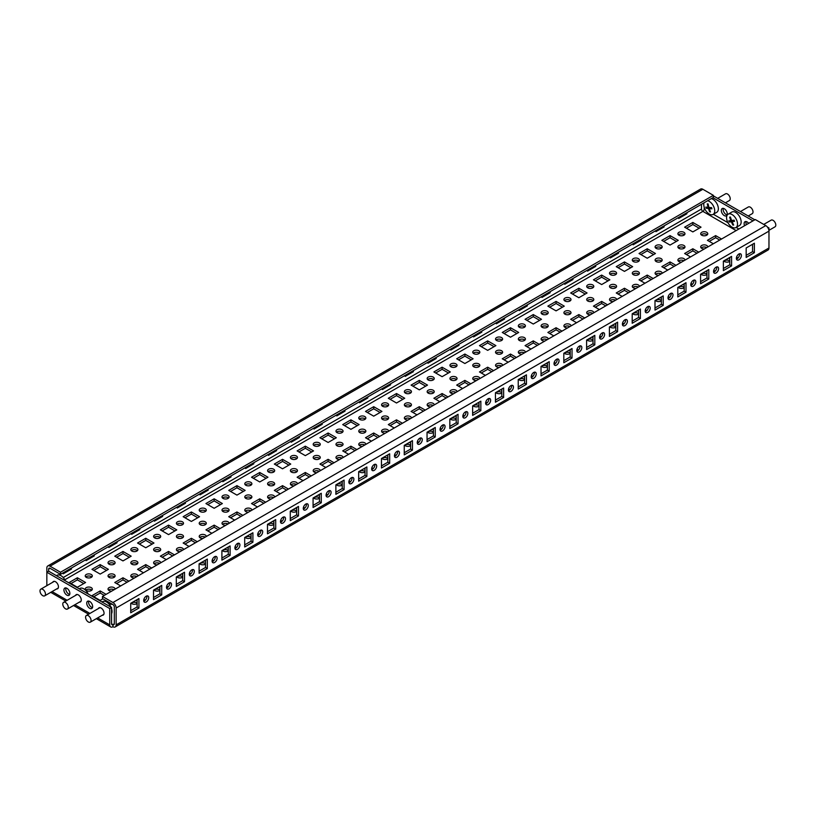 <?xml version="1.0" encoding="UTF-8"?>
<svg xmlns="http://www.w3.org/2000/svg" width="816" height="816" viewBox="0 0 816 816"><rect width="100%" height="100%" fill="white"/><g stroke="black" fill="none" stroke-linecap="round" stroke-linejoin="round"><path stroke-width="1.22" d="M169.014 588.826A3.55 2.05 120 0 0 171.329 585.694A3.55 2.05 120 0 0 170.789 582.859A3.55 2.05 120 0 0 169.014 583.032A3.55 2.05 120 0 0 166.699 586.153A3.55 2.05 120 0 0 167.239 588.999A3.55 2.05 120 0 0 169.014 588.826M166.586 588.03A3.55 2.05 120 0 0 167.188 587.765A3.55 2.05 120 0 0 169.626 582.767M191.811 575.657A3.55 2.05 120 0 0 194.126 572.536A3.55 2.05 120 0 0 193.586 569.701A3.55 2.05 120 0 0 191.811 569.874A3.55 2.05 120 0 0 189.496 572.995A3.55 2.05 120 0 0 190.036 575.841A3.55 2.05 120 0 0 191.811 575.657M189.373 574.872A3.55 2.05 120 0 0 189.985 574.607A3.55 2.05 120 0 0 192.423 569.609M214.608 562.499A3.55 2.05 120 0 0 216.923 559.378A3.55 2.05 120 0 0 216.383 556.532A3.55 2.05 120 0 0 214.608 556.716A3.55 2.05 120 0 0 212.293 559.837A3.55 2.05 120 0 0 212.833 562.673A3.55 2.05 120 0 0 214.608 562.499M212.17 561.714A3.55 2.05 120 0 0 212.782 561.449A3.55 2.05 120 0 0 215.21 556.451M237.395 549.341A3.55 2.05 120 0 0 239.72 546.22A3.55 2.05 120 0 0 239.17 543.374A3.55 2.05 120 0 0 237.395 543.548A3.55 2.05 120 0 0 235.079 546.679A3.55 2.05 120 0 0 235.63 549.515A3.55 2.05 120 0 0 237.395 549.341M234.967 548.556A3.55 2.05 120 0 0 235.579 548.291A3.55 2.05 120 0 0 238.007 543.283M260.192 536.183A3.55 2.05 120 0 0 262.507 533.052A3.55 2.05 120 0 0 261.967 530.216A3.55 2.05 120 0 0 260.192 530.39A3.55 2.05 120 0 0 257.876 533.511A3.55 2.05 120 0 0 258.417 536.357A3.55 2.05 120 0 0 260.192 536.183M257.764 535.398A3.55 2.05 120 0 0 258.366 535.133A3.55 2.05 120 0 0 260.804 530.125M282.989 523.025A3.55 2.05 120 0 0 285.304 519.894A3.55 2.05 120 0 0 284.764 517.058A3.55 2.05 120 0 0 282.989 517.232A3.55 2.05 120 0 0 280.673 520.353A3.55 2.05 120 0 0 281.214 523.199A3.55 2.05 120 0 0 282.989 523.025M280.561 522.23A3.55 2.05 120 0 0 281.163 521.965A3.55 2.05 120 0 0 283.601 516.967M305.786 509.857A3.55 2.05 120 0 0 308.101 506.736A3.55 2.05 120 0 0 307.561 503.89A3.55 2.05 120 0 0 305.786 504.074A3.55 2.05 120 0 0 303.47 507.195A3.55 2.05 120 0 0 304.011 510.041A3.55 2.05 120 0 0 305.786 509.857M303.348 509.072A3.55 2.05 120 0 0 303.96 508.807A3.55 2.05 120 0 0 306.388 503.809M328.573 496.699A3.55 2.05 120 0 0 330.898 493.578A3.55 2.05 120 0 0 330.347 490.732A3.55 2.05 120 0 0 328.573 490.906A3.55 2.05 120 0 0 326.257 494.037A3.55 2.05 120 0 0 326.808 496.873A3.55 2.05 120 0 0 328.573 496.699M326.145 495.914A3.55 2.05 120 0 0 326.757 495.649A3.55 2.05 120 0 0 329.185 490.64M351.37 483.541A3.55 2.05 120 0 0 353.685 480.42A3.55 2.05 120 0 0 353.144 477.574A3.55 2.05 120 0 0 351.37 477.748A3.55 2.05 120 0 0 349.054 480.879A3.55 2.05 120 0 0 349.595 483.715A3.55 2.05 120 0 0 351.37 483.541M348.942 482.756A3.55 2.05 120 0 0 349.544 482.491A3.55 2.05 120 0 0 351.982 477.482M374.167 470.383A3.55 2.05 120 0 0 376.482 467.252A3.55 2.05 120 0 0 375.941 464.416A3.55 2.05 120 0 0 374.167 464.59A3.55 2.05 120 0 0 371.851 467.711A3.55 2.05 120 0 0 372.392 470.557A3.55 2.05 120 0 0 374.167 470.383M371.739 469.588A3.55 2.05 120 0 0 372.341 469.322A3.55 2.05 120 0 0 374.779 464.324M396.964 457.215A3.55 2.05 120 0 0 399.279 454.094A3.55 2.05 120 0 0 398.738 451.258A3.55 2.05 120 0 0 396.964 451.432A3.55 2.05 120 0 0 394.648 454.553A3.55 2.05 120 0 0 395.189 457.399A3.55 2.05 120 0 0 396.964 457.215M394.526 456.43A3.55 2.05 120 0 0 395.138 456.164A3.55 2.05 120 0 0 397.565 451.166M419.761 444.057A3.55 2.05 120 0 0 422.076 440.936A3.55 2.05 120 0 0 421.525 438.09A3.55 2.05 120 0 0 419.761 438.274A3.55 2.05 120 0 0 417.435 441.395A3.55 2.05 120 0 0 417.986 444.23A3.55 2.05 120 0 0 419.761 444.057M417.323 443.272A3.55 2.05 120 0 0 417.935 443.006A3.55 2.05 120 0 0 420.362 438.008M442.547 430.899A3.55 2.05 120 0 0 444.863 427.778A3.55 2.05 120 0 0 444.322 424.932A3.55 2.05 120 0 0 442.547 425.105A3.55 2.05 120 0 0 440.232 428.237A3.55 2.05 120 0 0 440.773 431.072A3.55 2.05 120 0 0 442.547 430.899M440.12 430.114A3.55 2.05 120 0 0 440.722 429.848A3.55 2.05 120 0 0 443.159 424.84M465.344 417.741A3.55 2.05 120 0 0 467.66 414.61A3.55 2.05 120 0 0 467.119 411.774A3.55 2.05 120 0 0 465.344 411.947A3.55 2.05 120 0 0 463.029 415.069A3.55 2.05 120 0 0 463.57 417.914A3.55 2.05 120 0 0 465.344 417.741M462.917 416.956A3.55 2.05 120 0 0 463.519 416.69A3.55 2.05 120 0 0 465.956 411.682M488.141 404.583A3.55 2.05 120 0 0 490.457 401.452A3.55 2.05 120 0 0 489.916 398.616A3.55 2.05 120 0 0 488.141 398.789A3.55 2.05 120 0 0 485.826 401.911A3.55 2.05 120 0 0 486.367 404.756A3.55 2.05 120 0 0 488.141 404.583M485.704 403.787A3.55 2.05 120 0 0 486.316 403.522A3.55 2.05 120 0 0 488.743 398.524M510.938 391.415A3.55 2.05 120 0 0 513.254 388.294A3.55 2.05 120 0 0 512.703 385.448A3.55 2.05 120 0 0 510.938 385.631A3.55 2.05 120 0 0 508.613 388.753A3.55 2.05 120 0 0 509.164 391.598A3.55 2.05 120 0 0 510.938 391.415M508.501 390.629A3.55 2.05 120 0 0 509.113 390.364A3.55 2.05 120 0 0 511.54 385.366M533.725 378.257A3.55 2.05 120 0 0 536.041 375.136A3.55 2.05 120 0 0 535.5 372.29A3.55 2.05 120 0 0 533.725 372.463A3.55 2.05 120 0 0 531.41 375.595A3.55 2.05 120 0 0 531.95 378.43A3.55 2.05 120 0 0 533.725 378.257M531.298 377.471A3.55 2.05 120 0 0 531.91 377.206A3.55 2.05 120 0 0 534.337 372.198M556.522 365.099A3.55 2.05 120 0 0 558.838 361.978A3.55 2.05 120 0 0 558.297 359.132A3.55 2.05 120 0 0 556.522 359.305A3.55 2.05 120 0 0 554.207 362.437A3.55 2.05 120 0 0 554.747 365.272A3.55 2.05 120 0 0 556.522 365.099M554.095 364.313A3.55 2.05 120 0 0 554.696 364.048A3.55 2.05 120 0 0 557.134 359.04M579.319 351.941A3.55 2.05 120 0 0 581.635 348.809A3.55 2.05 120 0 0 581.094 345.974A3.55 2.05 120 0 0 579.319 346.147A3.55 2.05 120 0 0 577.004 349.268A3.55 2.05 120 0 0 577.544 352.114A3.55 2.05 120 0 0 579.319 351.941M576.881 351.145A3.55 2.05 120 0 0 577.493 350.88A3.55 2.05 120 0 0 579.931 345.882M602.116 338.773A3.55 2.05 120 0 0 604.432 335.651A3.55 2.05 120 0 0 603.881 332.806A3.55 2.05 120 0 0 602.116 332.989A3.55 2.05 120 0 0 599.791 336.11A3.55 2.05 120 0 0 600.341 338.956A3.55 2.05 120 0 0 602.116 338.773M599.678 337.987A3.55 2.05 120 0 0 600.29 337.722A3.55 2.05 120 0 0 602.718 332.724M624.903 325.615A3.55 2.05 120 0 0 627.218 322.493A3.55 2.05 120 0 0 626.678 319.648A3.55 2.05 120 0 0 624.903 319.821A3.55 2.05 120 0 0 622.588 322.952A3.55 2.05 120 0 0 623.138 325.788A3.55 2.05 120 0 0 624.903 325.615M622.475 324.829A3.55 2.05 120 0 0 623.087 324.564A3.55 2.05 120 0 0 625.515 319.566M647.7 312.457A3.55 2.05 120 0 0 650.015 309.335A3.55 2.05 120 0 0 649.475 306.49A3.55 2.05 120 0 0 647.7 306.663A3.55 2.05 120 0 0 645.385 309.794A3.55 2.05 120 0 0 645.925 312.63A3.55 2.05 120 0 0 647.7 312.457M645.272 311.671A3.55 2.05 120 0 0 645.874 311.406A3.55 2.05 120 0 0 648.312 306.398M670.497 299.299A3.55 2.05 120 0 0 672.812 296.167A3.55 2.05 120 0 0 672.272 293.332A3.55 2.05 120 0 0 670.497 293.505A3.55 2.05 120 0 0 668.182 296.626A3.55 2.05 120 0 0 668.722 299.472A3.55 2.05 120 0 0 670.497 299.299M668.059 298.503A3.55 2.05 120 0 0 668.671 298.248A3.55 2.05 120 0 0 671.109 293.24M693.294 286.141A3.55 2.05 120 0 0 695.609 283.009A3.55 2.05 120 0 0 695.059 280.174A3.55 2.05 120 0 0 693.294 280.347A3.55 2.05 120 0 0 690.968 283.468A3.55 2.05 120 0 0 691.519 286.314A3.55 2.05 120 0 0 693.294 286.141M690.856 285.345A3.55 2.05 120 0 0 691.468 285.08A3.55 2.05 120 0 0 693.896 280.082M716.081 272.972A3.55 2.05 120 0 0 718.396 269.851A3.55 2.05 120 0 0 717.856 267.005A3.55 2.05 120 0 0 716.081 267.189A3.55 2.05 120 0 0 713.765 270.31A3.55 2.05 120 0 0 714.316 273.156A3.55 2.05 120 0 0 716.081 272.972M713.653 272.187A3.55 2.05 120 0 0 714.265 271.922A3.55 2.05 120 0 0 716.693 266.924M738.878 259.814A3.55 2.05 120 0 0 741.193 256.693A3.55 2.05 120 0 0 740.653 253.847A3.55 2.05 120 0 0 738.878 254.021A3.55 2.05 120 0 0 736.562 257.152A3.55 2.05 120 0 0 737.103 259.988A3.55 2.05 120 0 0 738.878 259.814M736.45 259.029A3.55 2.05 120 0 0 737.052 258.764A3.55 2.05 120 0 0 739.49 253.756M268.097 498.015A3.55 2.05 180 0 1 273.646 497.617M274.676 497.026A3.55 2.05 0 0 0 274.686 496.964A3.55 2.05 0 0 0 273.646 495.516A3.55 2.05 0 0 0 269.78 495.077A3.55 2.05 0 0 0 267.587 496.964A3.55 2.05 0 0 0 268.627 498.413A3.55 2.05 0 0 0 271.238 499.015M245.3 484.857A3.55 2.05 180 0 1 250.849 484.459A3.55 2.05 180 0 1 251.379 484.857M250.849 482.358A3.55 2.05 0 0 0 246.983 481.909A3.55 2.05 0 0 0 244.79 483.806A3.55 2.05 0 0 0 245.83 485.255A3.55 2.05 0 0 0 249.696 485.693A3.55 2.05 0 0 0 251.889 483.806A3.55 2.05 0 0 0 250.849 482.358M290.894 511.173A3.55 2.05 180 0 1 296.432 510.785A3.55 2.05 180 0 1 296.667 510.928M296.667 508.817A3.55 2.05 0 0 0 296.432 508.674A3.55 2.05 0 0 0 295.351 508.246M290.68 510.949A3.55 2.05 0 0 0 291.424 511.571A3.55 2.05 0 0 0 296.667 511.428M245.3 511.173A3.55 2.05 180 0 1 250.849 510.785M251.889 510.184A3.55 2.05 0 0 0 251.889 510.122A3.55 2.05 0 0 0 250.849 508.674A3.55 2.05 0 0 0 246.983 508.235A3.55 2.05 0 0 0 244.79 510.122A3.55 2.05 0 0 0 245.83 511.571A3.55 2.05 0 0 0 248.441 512.173M336.478 484.857A3.55 2.05 180 0 1 342.026 484.459A3.55 2.05 180 0 1 342.251 484.602M342.251 482.501A3.55 2.05 0 0 0 342.026 482.358A3.55 2.05 0 0 0 340.945 481.93M336.274 484.622A3.55 2.05 0 0 0 337.008 485.255A3.55 2.05 0 0 0 342.251 485.102M290.894 484.857A3.55 2.05 180 0 1 296.432 484.459M297.473 483.857A3.55 2.05 0 0 0 297.473 483.806A3.55 2.05 0 0 0 296.432 482.358A3.55 2.05 0 0 0 292.577 481.909A3.55 2.05 0 0 0 290.384 483.806A3.55 2.05 0 0 0 291.424 485.255A3.55 2.05 0 0 0 294.035 485.846M268.097 471.699A3.55 2.05 180 0 1 273.646 471.301A3.55 2.05 180 0 1 274.176 471.699M273.646 469.2A3.55 2.05 0 0 0 269.78 468.751A3.55 2.05 0 0 0 267.587 470.638A3.55 2.05 0 0 0 268.627 472.087A3.55 2.05 0 0 0 272.493 472.535A3.55 2.05 0 0 0 274.686 470.638A3.55 2.05 0 0 0 273.646 469.2M313.681 498.015A3.55 2.05 180 0 1 319.229 497.617A3.55 2.05 180 0 1 319.464 497.77M319.464 495.659A3.55 2.05 0 0 0 319.229 495.516A3.55 2.05 0 0 0 318.148 495.088M313.477 497.791A3.55 2.05 0 0 0 314.221 498.413A3.55 2.05 0 0 0 319.464 498.27M336.478 458.531A3.55 2.05 180 0 1 342.026 458.143M343.067 457.541A3.55 2.05 0 0 0 343.067 457.48A3.55 2.05 0 0 0 342.026 456.032A3.55 2.05 0 0 0 338.161 455.593A3.55 2.05 0 0 0 335.978 457.48A3.55 2.05 0 0 0 337.008 458.929A3.55 2.05 0 0 0 339.619 459.53M382.072 458.531A3.55 2.05 180 0 1 387.62 458.143A3.55 2.05 180 0 1 387.845 458.286M387.845 456.185A3.55 2.05 0 0 0 387.62 456.032A3.55 2.05 0 0 0 386.529 455.603M381.857 458.306A3.55 2.05 0 0 0 382.602 458.929A3.55 2.05 0 0 0 387.845 458.786M336.478 432.215A3.55 2.05 180 0 1 342.026 431.817A3.55 2.05 180 0 1 342.557 432.215M342.026 429.716A3.55 2.05 0 0 0 338.161 429.267A3.55 2.05 0 0 0 335.978 431.164A3.55 2.05 0 0 0 337.008 432.613A3.55 2.05 0 0 0 340.874 433.051A3.55 2.05 0 0 0 343.067 431.164A3.55 2.05 0 0 0 342.026 429.716M359.275 445.373A3.55 2.05 180 0 1 364.823 444.985M365.854 444.383A3.55 2.05 0 0 0 365.864 444.322A3.55 2.05 0 0 0 364.823 442.874A3.55 2.05 0 0 0 360.958 442.435A3.55 2.05 0 0 0 358.765 444.322A3.55 2.05 0 0 0 359.805 445.771A3.55 2.05 0 0 0 362.416 446.372M313.681 445.373A3.55 2.05 180 0 1 319.229 444.985A3.55 2.05 180 0 1 319.77 445.373M319.229 442.874A3.55 2.05 0 0 0 315.364 442.435A3.55 2.05 0 0 0 313.181 444.322A3.55 2.05 0 0 0 314.221 445.771A3.55 2.05 0 0 0 318.077 446.209A3.55 2.05 0 0 0 320.27 444.322A3.55 2.05 0 0 0 319.229 442.874M359.275 471.699A3.55 2.05 180 0 1 364.823 471.301A3.55 2.05 180 0 1 365.048 471.444M365.048 469.343A3.55 2.05 0 0 0 364.823 469.2A3.55 2.05 0 0 0 363.742 468.772M359.071 471.464A3.55 2.05 0 0 0 359.805 472.087A3.55 2.05 0 0 0 365.048 471.944M313.681 471.699A3.55 2.05 180 0 1 319.229 471.301M320.27 470.699A3.55 2.05 0 0 0 320.27 470.638A3.55 2.05 0 0 0 319.229 469.2A3.55 2.05 0 0 0 315.364 468.751A3.55 2.05 0 0 0 313.181 470.638A3.55 2.05 0 0 0 314.221 472.087A3.55 2.05 0 0 0 316.822 472.688M290.894 458.531A3.55 2.05 180 0 1 296.432 458.143A3.55 2.05 180 0 1 296.973 458.531M296.432 456.032A3.55 2.05 0 0 0 292.577 455.593A3.55 2.05 0 0 0 290.384 457.48A3.55 2.05 0 0 0 291.424 458.929A3.55 2.05 0 0 0 295.29 459.377A3.55 2.05 0 0 0 297.473 457.48A3.55 2.05 0 0 0 296.432 456.032M245.3 537.499A3.55 2.05 180 0 1 250.849 537.101A3.55 2.05 180 0 1 251.073 537.244M251.073 535.143A3.55 2.05 0 0 0 250.849 535A3.55 2.05 0 0 0 249.767 534.572M245.096 537.265A3.55 2.05 0 0 0 245.83 537.897A3.55 2.05 0 0 0 251.073 537.744M199.706 537.499A3.55 2.05 180 0 1 205.255 537.101M206.295 536.5A3.55 2.05 0 0 0 206.295 536.449A3.55 2.05 0 0 0 205.255 535A3.55 2.05 0 0 0 201.399 534.551A3.55 2.05 0 0 0 199.206 536.449A3.55 2.05 0 0 0 200.246 537.897A3.55 2.05 0 0 0 202.858 538.489M176.919 524.341A3.55 2.05 180 0 1 182.468 523.943A3.55 2.05 180 0 1 182.998 524.341M182.468 521.832A3.55 2.05 0 0 0 178.602 521.393A3.55 2.05 0 0 0 176.409 523.28A3.55 2.05 0 0 0 177.449 524.729A3.55 2.05 0 0 0 181.315 525.178A3.55 2.05 0 0 0 183.508 523.28A3.55 2.05 0 0 0 182.468 521.832M222.503 550.657A3.55 2.05 180 0 1 228.052 550.259A3.55 2.05 180 0 1 228.286 550.412M228.286 548.301A3.55 2.05 0 0 0 228.052 548.158A3.55 2.05 0 0 0 226.97 547.73M222.299 550.423A3.55 2.05 0 0 0 223.043 551.055A3.55 2.05 0 0 0 228.286 550.912M199.706 511.173A3.55 2.05 180 0 1 205.255 510.785A3.55 2.05 180 0 1 205.795 511.173M205.255 508.674A3.55 2.05 0 0 0 201.399 508.235A3.55 2.05 0 0 0 199.206 510.122A3.55 2.05 0 0 0 200.246 511.571A3.55 2.05 0 0 0 204.112 512.02A3.55 2.05 0 0 0 206.295 510.122A3.55 2.05 0 0 0 205.255 508.674M222.503 524.341A3.55 2.05 180 0 1 228.052 523.943M229.092 523.342A3.55 2.05 0 0 0 229.092 523.28A3.55 2.05 0 0 0 228.052 521.832A3.55 2.05 0 0 0 224.186 521.393A3.55 2.05 0 0 0 222.003 523.28A3.55 2.05 0 0 0 223.043 524.729A3.55 2.05 0 0 0 225.644 525.331M268.097 524.341A3.55 2.05 180 0 1 273.646 523.943A3.55 2.05 180 0 1 273.87 524.086M273.87 521.985A3.55 2.05 0 0 0 273.646 521.832A3.55 2.05 0 0 0 272.554 521.414M267.883 524.107A3.55 2.05 0 0 0 268.627 524.729A3.55 2.05 0 0 0 273.87 524.586M222.503 498.015A3.55 2.05 180 0 1 228.052 497.617A3.55 2.05 180 0 1 228.592 498.015M228.052 495.516A3.55 2.05 0 0 0 224.186 495.077A3.55 2.05 0 0 0 222.003 496.964A3.55 2.05 0 0 0 223.043 498.413A3.55 2.05 0 0 0 226.899 498.851A3.55 2.05 0 0 0 229.092 496.964A3.55 2.05 0 0 0 228.052 495.516M108.528 563.815A3.55 2.05 180 0 1 114.077 563.428A3.55 2.05 180 0 1 114.617 563.815M114.077 561.316A3.55 2.05 0 0 0 110.221 560.878A3.55 2.05 0 0 0 108.028 562.765A3.55 2.05 0 0 0 109.069 564.213A3.55 2.05 0 0 0 112.934 564.652A3.55 2.05 0 0 0 115.117 562.765A3.55 2.05 0 0 0 114.077 561.316M131.325 576.983A3.55 2.05 180 0 1 136.874 576.586M137.914 575.984A3.55 2.05 0 0 0 137.914 575.923A3.55 2.05 0 0 0 136.874 574.474A3.55 2.05 0 0 0 133.008 574.036A3.55 2.05 0 0 0 130.825 575.923A3.55 2.05 0 0 0 131.866 577.371A3.55 2.05 0 0 0 134.467 577.973M176.919 576.983A3.55 2.05 180 0 1 182.468 576.586A3.55 2.05 180 0 1 182.692 576.728M182.692 574.627A3.55 2.05 0 0 0 182.468 574.474A3.55 2.05 0 0 0 181.376 574.046M176.705 576.749A3.55 2.05 0 0 0 177.449 577.371A3.55 2.05 0 0 0 182.692 577.228M131.325 550.657A3.55 2.05 180 0 1 136.874 550.259A3.55 2.05 180 0 1 137.414 550.657M136.874 548.158A3.55 2.05 0 0 0 133.008 547.709A3.55 2.05 0 0 0 130.825 549.607A3.55 2.05 0 0 0 131.866 551.055A3.55 2.05 0 0 0 135.721 551.494A3.55 2.05 0 0 0 137.914 549.607A3.55 2.05 0 0 0 136.874 548.158M176.919 550.657A3.55 2.05 180 0 1 182.468 550.259M183.498 549.668A3.55 2.05 0 0 0 183.508 549.607A3.55 2.05 0 0 0 182.468 548.158A3.55 2.05 0 0 0 178.602 547.709A3.55 2.05 0 0 0 176.409 549.607A3.55 2.05 0 0 0 177.449 551.055A3.55 2.05 0 0 0 180.061 551.647M154.122 537.499A3.55 2.05 180 0 1 159.671 537.101A3.55 2.05 180 0 1 160.201 537.499M159.671 535A3.55 2.05 0 0 0 155.805 534.551A3.55 2.05 0 0 0 153.612 536.449A3.55 2.05 0 0 0 154.652 537.897A3.55 2.05 0 0 0 158.518 538.336A3.55 2.05 0 0 0 160.711 536.449A3.55 2.05 0 0 0 159.671 535M199.706 563.815A3.55 2.05 180 0 1 205.255 563.428A3.55 2.05 180 0 1 205.489 563.57M205.489 561.459A3.55 2.05 0 0 0 205.255 561.316A3.55 2.05 0 0 0 204.173 560.888M199.502 563.591A3.55 2.05 0 0 0 200.246 564.213A3.55 2.05 0 0 0 205.489 564.07M154.122 563.815A3.55 2.05 180 0 1 159.671 563.428M160.711 562.826A3.55 2.05 0 0 0 160.711 562.765A3.55 2.05 0 0 0 159.671 561.316A3.55 2.05 0 0 0 155.805 560.878A3.55 2.05 0 0 0 153.612 562.765A3.55 2.05 0 0 0 154.652 564.213A3.55 2.05 0 0 0 157.264 564.815M610.011 326.93A3.55 2.05 180 0 1 615.56 326.543A3.55 2.05 180 0 1 615.784 326.686M615.784 324.574A3.55 2.05 0 0 0 615.56 324.431A3.55 2.05 0 0 0 614.479 324.003M609.807 326.706A3.55 2.05 0 0 0 610.541 327.328A3.55 2.05 0 0 0 615.784 327.185M564.427 326.93A3.55 2.05 180 0 1 569.976 326.543M571.006 325.941A3.55 2.05 0 0 0 571.006 325.88A3.55 2.05 0 0 0 569.976 324.431A3.55 2.05 0 0 0 566.11 323.993A3.55 2.05 0 0 0 563.917 325.88A3.55 2.05 0 0 0 564.958 327.328A3.55 2.05 0 0 0 567.569 327.93M541.63 313.772A3.55 2.05 180 0 1 547.179 313.375A3.55 2.05 180 0 1 547.709 313.772M547.179 311.273A3.55 2.05 0 0 0 543.313 310.825A3.55 2.05 0 0 0 541.12 312.722A3.55 2.05 0 0 0 542.161 314.17A3.55 2.05 0 0 0 546.026 314.609A3.55 2.05 0 0 0 548.219 312.722A3.55 2.05 0 0 0 547.179 311.273M587.214 340.088A3.55 2.05 180 0 1 592.763 339.701A3.55 2.05 180 0 1 592.997 339.844M592.997 337.742A3.55 2.05 0 0 0 592.763 337.589A3.55 2.05 0 0 0 591.682 337.161M587.01 339.864A3.55 2.05 0 0 0 587.755 340.486A3.55 2.05 0 0 0 592.997 340.343M564.427 300.614A3.55 2.05 180 0 1 569.976 300.217A3.55 2.05 180 0 1 570.506 300.614M569.976 298.115A3.55 2.05 0 0 0 566.11 297.667A3.55 2.05 0 0 0 563.917 299.564A3.55 2.05 0 0 0 564.958 301.002A3.55 2.05 0 0 0 568.823 301.451A3.55 2.05 0 0 0 571.006 299.564A3.55 2.05 0 0 0 569.976 298.115M587.214 313.772A3.55 2.05 180 0 1 592.763 313.375M593.803 312.783A3.55 2.05 0 0 0 593.803 312.722A3.55 2.05 0 0 0 592.763 311.273A3.55 2.05 0 0 0 588.897 310.825A3.55 2.05 0 0 0 586.714 312.722A3.55 2.05 0 0 0 587.755 314.17A3.55 2.05 0 0 0 590.366 314.762M632.808 313.772A3.55 2.05 180 0 1 638.357 313.375A3.55 2.05 180 0 1 638.581 313.517M638.581 311.416A3.55 2.05 0 0 0 638.357 311.273A3.55 2.05 0 0 0 637.276 310.845M632.604 313.538A3.55 2.05 0 0 0 633.338 314.17A3.55 2.05 0 0 0 638.581 314.027M587.214 287.456A3.55 2.05 180 0 1 592.763 287.059A3.55 2.05 180 0 1 593.303 287.456M592.763 284.947A3.55 2.05 0 0 0 588.897 284.509A3.55 2.05 0 0 0 586.714 286.396A3.55 2.05 0 0 0 587.755 287.844A3.55 2.05 0 0 0 591.62 288.293A3.55 2.05 0 0 0 593.803 286.396A3.55 2.05 0 0 0 592.763 284.947M473.249 353.257A3.55 2.05 180 0 1 478.798 352.859A3.55 2.05 180 0 1 479.329 353.257M478.798 350.758A3.55 2.05 0 0 0 474.932 350.309A3.55 2.05 0 0 0 472.739 352.196A3.55 2.05 0 0 0 473.78 353.644A3.55 2.05 0 0 0 477.646 354.093A3.55 2.05 0 0 0 479.828 352.196A3.55 2.05 0 0 0 478.798 350.758M496.036 366.415A3.55 2.05 180 0 1 501.585 366.017M502.625 365.415A3.55 2.05 0 0 0 502.625 365.364A3.55 2.05 0 0 0 501.585 363.916A3.55 2.05 0 0 0 497.719 363.467A3.55 2.05 0 0 0 495.536 365.364A3.55 2.05 0 0 0 496.577 366.812A3.55 2.05 0 0 0 499.178 367.404M541.63 366.415A3.55 2.05 180 0 1 547.179 366.017A3.55 2.05 180 0 1 547.403 366.16M547.403 364.058A3.55 2.05 0 0 0 547.179 363.916A3.55 2.05 0 0 0 546.098 363.487M541.426 366.18A3.55 2.05 0 0 0 542.161 366.812A3.55 2.05 0 0 0 547.403 366.659M496.036 340.088A3.55 2.05 180 0 1 501.585 339.701A3.55 2.05 180 0 1 502.126 340.088M501.585 337.589A3.55 2.05 0 0 0 497.719 337.151A3.55 2.05 0 0 0 495.536 339.038A3.55 2.05 0 0 0 496.577 340.486A3.55 2.05 0 0 0 500.443 340.935A3.55 2.05 0 0 0 502.625 339.038A3.55 2.05 0 0 0 501.585 337.589M541.63 340.088A3.55 2.05 180 0 1 547.179 339.701M548.209 339.099A3.55 2.05 0 0 0 548.219 339.038A3.55 2.05 0 0 0 547.179 337.589A3.55 2.05 0 0 0 543.313 337.151A3.55 2.05 0 0 0 541.12 339.038A3.55 2.05 0 0 0 542.161 340.486A3.55 2.05 0 0 0 544.772 341.088M518.833 326.93A3.55 2.05 180 0 1 524.382 326.543A3.55 2.05 180 0 1 524.912 326.93M524.382 324.431A3.55 2.05 0 0 0 520.516 323.993A3.55 2.05 0 0 0 518.333 325.88A3.55 2.05 0 0 0 519.364 327.328A3.55 2.05 0 0 0 523.229 327.767A3.55 2.05 0 0 0 525.422 325.88A3.55 2.05 0 0 0 524.382 324.431M564.427 353.257A3.55 2.05 180 0 1 569.976 352.859A3.55 2.05 180 0 1 570.2 353.002M570.2 350.9A3.55 2.05 0 0 0 569.976 350.758A3.55 2.05 0 0 0 568.885 350.329M564.213 353.022A3.55 2.05 0 0 0 564.958 353.644A3.55 2.05 0 0 0 570.2 353.501M518.833 353.257A3.55 2.05 180 0 1 524.382 352.859M525.422 352.257A3.55 2.05 0 0 0 525.422 352.196A3.55 2.05 0 0 0 524.382 350.758A3.55 2.05 0 0 0 520.516 350.309A3.55 2.05 0 0 0 518.333 352.196A3.55 2.05 0 0 0 519.364 353.644A3.55 2.05 0 0 0 521.975 354.246M404.858 392.731A3.55 2.05 180 0 1 410.407 392.343A3.55 2.05 180 0 1 410.948 392.731M410.407 390.232A3.55 2.05 0 0 0 406.541 389.793A3.55 2.05 0 0 0 404.359 391.68A3.55 2.05 0 0 0 405.399 393.128A3.55 2.05 0 0 0 409.255 393.577A3.55 2.05 0 0 0 411.448 391.68A3.55 2.05 0 0 0 410.407 390.232M450.452 419.057A3.55 2.05 180 0 1 456.001 418.659A3.55 2.05 180 0 1 456.226 418.802M456.226 416.701A3.55 2.05 0 0 0 456.001 416.558A3.55 2.05 0 0 0 454.92 416.129M450.248 418.822A3.55 2.05 0 0 0 450.983 419.455A3.55 2.05 0 0 0 456.226 419.302M404.858 419.057A3.55 2.05 180 0 1 410.407 418.659M411.448 418.057A3.55 2.05 0 0 0 411.448 418.006A3.55 2.05 0 0 0 410.407 416.558A3.55 2.05 0 0 0 406.541 416.109A3.55 2.05 0 0 0 404.359 418.006A3.55 2.05 0 0 0 405.399 419.455A3.55 2.05 0 0 0 408 420.046M382.072 405.899A3.55 2.05 180 0 1 387.62 405.501A3.55 2.05 180 0 1 388.151 405.899M387.62 403.39A3.55 2.05 0 0 0 383.755 402.951A3.55 2.05 0 0 0 381.562 404.838A3.55 2.05 0 0 0 382.602 406.286A3.55 2.05 0 0 0 386.468 406.735A3.55 2.05 0 0 0 388.651 404.838A3.55 2.05 0 0 0 387.62 403.39M404.858 445.373A3.55 2.05 180 0 1 410.407 444.985A3.55 2.05 180 0 1 410.642 445.128M410.642 443.017A3.55 2.05 0 0 0 410.407 442.874A3.55 2.05 0 0 0 409.326 442.445M404.654 445.148A3.55 2.05 0 0 0 405.399 445.771A3.55 2.05 0 0 0 410.642 445.628M359.275 419.057A3.55 2.05 180 0 1 364.823 418.659A3.55 2.05 180 0 1 365.354 419.057M364.823 416.558A3.55 2.05 0 0 0 360.958 416.109A3.55 2.05 0 0 0 358.765 418.006A3.55 2.05 0 0 0 359.805 419.455A3.55 2.05 0 0 0 363.671 419.893A3.55 2.05 0 0 0 365.864 418.006A3.55 2.05 0 0 0 364.823 416.558M382.072 432.215A3.55 2.05 180 0 1 387.61 431.817M388.651 431.225A3.55 2.05 0 0 0 388.651 431.164A3.55 2.05 0 0 0 387.62 429.716A3.55 2.05 0 0 0 383.755 429.267A3.55 2.05 0 0 0 381.562 431.164A3.55 2.05 0 0 0 382.602 432.613A3.55 2.05 0 0 0 385.213 433.204M427.655 432.215A3.55 2.05 180 0 1 433.204 431.817A3.55 2.05 180 0 1 433.429 431.97M433.429 429.859A3.55 2.05 0 0 0 433.204 429.716A3.55 2.05 0 0 0 432.123 429.287M427.451 431.98A3.55 2.05 0 0 0 428.186 432.613A3.55 2.05 0 0 0 433.429 432.47M450.452 392.731A3.55 2.05 180 0 1 456.001 392.343M457.031 391.741A3.55 2.05 0 0 0 457.042 391.68A3.55 2.05 0 0 0 456.001 390.232A3.55 2.05 0 0 0 452.135 389.793A3.55 2.05 0 0 0 449.942 391.68A3.55 2.05 0 0 0 450.983 393.128A3.55 2.05 0 0 0 453.594 393.73M427.655 379.573A3.55 2.05 180 0 1 433.204 379.175A3.55 2.05 180 0 1 433.735 379.573M433.204 377.074A3.55 2.05 0 0 0 429.338 376.625A3.55 2.05 0 0 0 427.156 378.522A3.55 2.05 0 0 0 428.186 379.97A3.55 2.05 0 0 0 432.052 380.409A3.55 2.05 0 0 0 434.245 378.522A3.55 2.05 0 0 0 433.204 377.074M473.249 405.899A3.55 2.05 180 0 1 478.798 405.501A3.55 2.05 180 0 1 479.023 405.644M479.023 403.543A3.55 2.05 0 0 0 478.798 403.39A3.55 2.05 0 0 0 477.707 402.971M473.035 405.664A3.55 2.05 0 0 0 473.78 406.286A3.55 2.05 0 0 0 479.023 406.144M427.655 405.899A3.55 2.05 180 0 1 433.204 405.501M434.245 404.899A3.55 2.05 0 0 0 434.245 404.838A3.55 2.05 0 0 0 433.204 403.39A3.55 2.05 0 0 0 429.338 402.951A3.55 2.05 0 0 0 427.156 404.838A3.55 2.05 0 0 0 428.186 406.286A3.55 2.05 0 0 0 430.797 406.888M518.833 379.573A3.55 2.05 180 0 1 524.382 379.175A3.55 2.05 180 0 1 524.606 379.328M524.606 377.216A3.55 2.05 0 0 0 524.382 377.074A3.55 2.05 0 0 0 523.301 376.645M518.629 379.338A3.55 2.05 0 0 0 519.364 379.97A3.55 2.05 0 0 0 524.606 379.828M473.249 379.573A3.55 2.05 180 0 1 478.798 379.175M479.828 378.583A3.55 2.05 0 0 0 479.828 378.522A3.55 2.05 0 0 0 478.798 377.074A3.55 2.05 0 0 0 474.932 376.625A3.55 2.05 0 0 0 472.739 378.522A3.55 2.05 0 0 0 473.78 379.97A3.55 2.05 0 0 0 476.391 380.572M450.452 366.415A3.55 2.05 180 0 1 456.001 366.017A3.55 2.05 180 0 1 456.532 366.415M456.001 363.916A3.55 2.05 0 0 0 452.135 363.467A3.55 2.05 0 0 0 449.942 365.364A3.55 2.05 0 0 0 450.983 366.812A3.55 2.05 0 0 0 454.849 367.251A3.55 2.05 0 0 0 457.042 365.364A3.55 2.05 0 0 0 456.001 363.916M496.036 392.731A3.55 2.05 180 0 1 501.585 392.343A3.55 2.05 180 0 1 501.82 392.486M501.82 390.374A3.55 2.05 0 0 0 501.585 390.232A3.55 2.05 0 0 0 500.504 389.803M495.832 392.506A3.55 2.05 0 0 0 496.577 393.128A3.55 2.05 0 0 0 501.82 392.986M655.605 247.972A3.55 2.05 180 0 1 661.154 247.574A3.55 2.05 180 0 1 661.684 247.972M661.154 245.473A3.55 2.05 0 0 0 657.288 245.024A3.55 2.05 0 0 0 655.095 246.922A3.55 2.05 0 0 0 656.135 248.37A3.55 2.05 0 0 0 660.001 248.809A3.55 2.05 0 0 0 662.184 246.922A3.55 2.05 0 0 0 661.154 245.473M678.392 261.13A3.55 2.05 180 0 1 683.941 260.732M684.981 260.141A3.55 2.05 0 0 0 684.981 260.08A3.55 2.05 0 0 0 683.941 258.631A3.55 2.05 0 0 0 680.075 258.182A3.55 2.05 0 0 0 677.892 260.08A3.55 2.05 0 0 0 678.932 261.528A3.55 2.05 0 0 0 681.544 262.13M723.986 261.13A3.55 2.05 180 0 1 729.535 260.732A3.55 2.05 180 0 1 729.759 260.885M729.759 258.774A3.55 2.05 0 0 0 729.535 258.631A3.55 2.05 0 0 0 728.453 258.203M723.782 260.896A3.55 2.05 0 0 0 724.516 261.528A3.55 2.05 0 0 0 729.759 261.385M678.392 234.814A3.55 2.05 180 0 1 683.941 234.416A3.55 2.05 180 0 1 684.481 234.814M683.941 232.315A3.55 2.05 0 0 0 680.075 231.866A3.55 2.05 0 0 0 677.892 233.753A3.55 2.05 0 0 0 678.932 235.202A3.55 2.05 0 0 0 682.798 235.651A3.55 2.05 0 0 0 684.981 233.753A3.55 2.05 0 0 0 683.941 232.315M701.189 247.972A3.55 2.05 180 0 1 706.738 247.574M707.778 246.973A3.55 2.05 0 0 0 707.778 246.922A3.55 2.05 0 0 0 706.738 245.473A3.55 2.05 0 0 0 702.872 245.024A3.55 2.05 0 0 0 700.689 246.922A3.55 2.05 0 0 0 701.719 248.37A3.55 2.05 0 0 0 704.33 248.962M678.392 287.456A3.55 2.05 180 0 1 683.941 287.059A3.55 2.05 180 0 1 684.175 287.201M684.175 285.1A3.55 2.05 0 0 0 683.941 284.947A3.55 2.05 0 0 0 682.859 284.529M678.188 287.222A3.55 2.05 0 0 0 678.932 287.844A3.55 2.05 0 0 0 684.175 287.701M632.808 261.13A3.55 2.05 180 0 1 638.357 260.732A3.55 2.05 180 0 1 638.887 261.13M638.357 258.631A3.55 2.05 0 0 0 634.491 258.182A3.55 2.05 0 0 0 632.298 260.08A3.55 2.05 0 0 0 633.338 261.528A3.55 2.05 0 0 0 637.204 261.967A3.55 2.05 0 0 0 639.397 260.08A3.55 2.05 0 0 0 638.357 258.631M655.605 274.288A3.55 2.05 180 0 1 661.154 273.901M662.184 273.299A3.55 2.05 0 0 0 662.184 273.238A3.55 2.05 0 0 0 661.154 271.789A3.55 2.05 0 0 0 657.288 271.351A3.55 2.05 0 0 0 655.095 273.238A3.55 2.05 0 0 0 656.135 274.686A3.55 2.05 0 0 0 658.747 275.288M701.189 274.288A3.55 2.05 180 0 1 706.738 273.901A3.55 2.05 180 0 1 706.962 274.043M706.962 271.932A3.55 2.05 0 0 0 706.738 271.789A3.55 2.05 0 0 0 705.656 271.361M700.985 274.064A3.55 2.05 0 0 0 701.719 274.686A3.55 2.05 0 0 0 706.962 274.543M610.011 300.614A3.55 2.05 180 0 1 615.56 300.217M616.6 299.615A3.55 2.05 0 0 0 616.6 299.564A3.55 2.05 0 0 0 615.56 298.115A3.55 2.05 0 0 0 611.694 297.667A3.55 2.05 0 0 0 609.511 299.564A3.55 2.05 0 0 0 610.541 301.002A3.55 2.05 0 0 0 613.153 301.604M655.605 300.614A3.55 2.05 180 0 1 661.154 300.217A3.55 2.05 180 0 1 661.378 300.359M661.378 298.258A3.55 2.05 0 0 0 661.154 298.115A3.55 2.05 0 0 0 660.062 297.687M655.391 300.38A3.55 2.05 0 0 0 656.135 301.002A3.55 2.05 0 0 0 661.378 300.859M610.011 274.288A3.55 2.05 180 0 1 615.56 273.901A3.55 2.05 180 0 1 616.09 274.288M615.56 271.789A3.55 2.05 0 0 0 611.694 271.351A3.55 2.05 0 0 0 609.511 273.238A3.55 2.05 0 0 0 610.541 274.686A3.55 2.05 0 0 0 614.407 275.135A3.55 2.05 0 0 0 616.6 273.238A3.55 2.05 0 0 0 615.56 271.789M632.808 287.456A3.55 2.05 180 0 1 638.357 287.059M639.397 286.457A3.55 2.05 0 0 0 639.397 286.396A3.55 2.05 0 0 0 638.357 284.947A3.55 2.05 0 0 0 634.491 284.509A3.55 2.05 0 0 0 632.298 286.396A3.55 2.05 0 0 0 633.338 287.844A3.55 2.05 0 0 0 635.95 288.446M154.122 590.141A3.55 2.05 180 0 1 159.671 589.744A3.55 2.05 180 0 1 159.895 589.886M159.895 587.785A3.55 2.05 0 0 0 159.671 587.642A3.55 2.05 0 0 0 158.59 587.214M153.918 589.907A3.55 2.05 0 0 0 154.652 590.529A3.55 2.05 0 0 0 159.895 590.386M108.528 576.983A3.55 2.05 180 0 1 114.077 576.586A3.55 2.05 180 0 1 114.617 576.983M114.077 574.474A3.55 2.05 0 0 0 110.221 574.036A3.55 2.05 0 0 0 108.028 575.923A3.55 2.05 0 0 0 109.069 577.371A3.55 2.05 0 0 0 112.934 577.82A3.55 2.05 0 0 0 115.117 575.923A3.55 2.05 0 0 0 114.077 574.474M146.217 601.984A3.55 2.05 120 0 0 148.543 598.862A3.55 2.05 120 0 0 147.992 596.017A3.55 2.05 120 0 0 146.217 596.19A3.55 2.05 120 0 0 143.902 599.321A3.55 2.05 120 0 0 144.452 602.157A3.55 2.05 120 0 0 146.217 601.984M143.789 601.198A3.55 2.05 120 0 0 144.401 600.933A3.55 2.05 120 0 0 146.829 595.925M131.325 603.299A3.55 2.05 180 0 1 136.874 602.902A3.55 2.05 180 0 1 137.108 603.044M137.108 600.943A3.55 2.05 0 0 0 136.874 600.8A3.55 2.05 0 0 0 135.793 600.372M131.121 603.065A3.55 2.05 0 0 0 131.866 603.697A3.55 2.05 0 0 0 137.108 603.544M85.741 576.983A3.55 2.05 180 0 1 91.29 576.586A3.55 2.05 180 0 1 91.82 576.983M91.29 574.474A3.55 2.05 0 0 0 87.424 574.036A3.55 2.05 0 0 0 85.231 575.923A3.55 2.05 0 0 0 86.272 577.371A3.55 2.05 0 0 0 90.137 577.82A3.55 2.05 0 0 0 92.32 575.923A3.55 2.05 0 0 0 91.29 574.474M108.528 590.141A3.55 2.05 180 0 1 114.077 589.744M115.117 589.142A3.55 2.05 0 0 0 115.117 589.091A3.55 2.05 0 0 0 114.077 587.642A3.55 2.05 0 0 0 110.221 587.194A3.55 2.05 0 0 0 108.028 589.091A3.55 2.05 0 0 0 109.069 590.529A3.55 2.05 0 0 0 111.68 591.131M85.741 590.141A3.55 2.05 180 0 1 91.29 589.744A3.55 2.05 180 0 1 91.82 590.141M91.29 587.642A3.55 2.05 0 0 0 87.424 587.194A3.55 2.05 0 0 0 85.231 589.091A3.55 2.05 0 0 0 86.272 590.529A3.55 2.05 0 0 0 90.137 590.978A3.55 2.05 0 0 0 92.32 589.091A3.55 2.05 0 0 0 91.29 587.642M108.528 603.299A3.55 2.05 180 0 1 109.568 602.667M108.1 601.82A3.55 2.05 0 0 0 108.028 602.249A3.55 2.05 0 0 0 109.069 603.697A3.55 2.05 0 0 0 112.312 604.248M724.292 215.597A4.192 2.417 60 0 1 721.548 211.905A4.192 2.417 60 0 1 722.191 208.549A4.192 2.417 60 0 1 724.292 208.753A4.192 2.417 60 0 1 727.025 212.446A4.192 2.417 60 0 1 726.383 215.801A4.192 2.417 60 0 1 724.292 215.597M727.087 214.914A4.192 2.417 60 0 1 726.118 214.547A4.192 2.417 60 0 1 723.313 208.376M66.892 595.139A4.192 2.417 60 0 1 64.158 591.447A4.192 2.417 60 0 1 64.801 588.091A4.192 2.417 60 0 1 66.892 588.295A4.192 2.417 60 0 1 69.635 591.988A4.192 2.417 60 0 1 68.993 595.343A4.192 2.417 60 0 1 66.892 595.139M65.923 587.928A4.192 2.417 -120 0 0 68.717 594.089A4.192 2.417 -120 0 0 69.697 594.456M75.551 595.415A4.192 2.417 60 0 1 76.194 594.67A4.192 2.417 60 0 1 78.295 594.874A4.192 2.417 60 0 1 81.029 598.567A4.192 2.417 60 0 1 80.386 601.922A4.192 2.417 60 0 1 79.417 602.116M52.754 582.257A4.192 2.417 60 0 1 53.407 581.512A4.192 2.417 60 0 1 55.498 581.716A4.192 2.417 60 0 1 58.232 585.409A4.192 2.417 60 0 1 57.599 588.764A4.192 2.417 60 0 1 56.63 588.948M744.58 225.726A4.192 2.417 60 0 1 744.988 221.707A4.192 2.417 60 0 1 747.089 221.911A4.192 2.417 60 0 1 748.67 223.36M746.405 224.675A4.192 2.417 60 0 1 746.11 221.544M89.689 608.297A4.192 2.417 60 0 1 86.955 604.605A4.192 2.417 60 0 1 87.598 601.249A4.192 2.417 60 0 1 89.689 601.453A4.192 2.417 60 0 1 92.432 605.146A4.192 2.417 60 0 1 91.79 608.512A4.192 2.417 60 0 1 89.689 608.297M88.72 601.086A4.192 2.417 -120 0 0 91.514 607.247A4.192 2.417 -120 0 0 92.494 607.624M98.348 608.573A4.192 2.417 60 0 1 98.991 607.828A4.192 2.417 60 0 1 101.092 608.032A4.192 2.417 60 0 1 103.826 611.725A4.192 2.417 60 0 1 103.183 615.091A4.192 2.417 60 0 1 102.214 615.274M131.325 563.815A3.55 2.05 180 0 1 136.874 563.428A3.55 2.05 180 0 1 137.414 563.815M136.874 561.316A3.55 2.05 0 0 0 133.008 560.878A3.55 2.05 0 0 0 130.825 562.765A3.55 2.05 0 0 0 131.866 564.213A3.55 2.05 0 0 0 135.721 564.652A3.55 2.05 0 0 0 137.914 562.765A3.55 2.05 0 0 0 136.874 561.316M154.122 550.657A3.55 2.05 180 0 1 159.671 550.259A3.55 2.05 180 0 1 160.201 550.657M159.671 548.158A3.55 2.05 0 0 0 155.805 547.709A3.55 2.05 0 0 0 153.612 549.607A3.55 2.05 0 0 0 154.652 551.055A3.55 2.05 0 0 0 158.518 551.494A3.55 2.05 0 0 0 160.711 549.607A3.55 2.05 0 0 0 159.671 548.158M176.919 537.499A3.55 2.05 180 0 1 182.468 537.101A3.55 2.05 180 0 1 182.998 537.499M182.468 535A3.55 2.05 0 0 0 178.602 534.551A3.55 2.05 0 0 0 176.409 536.449A3.55 2.05 0 0 0 177.449 537.897A3.55 2.05 0 0 0 181.315 538.336A3.55 2.05 0 0 0 183.508 536.449A3.55 2.05 0 0 0 182.468 535M199.706 524.341A3.55 2.05 180 0 1 205.255 523.943A3.55 2.05 180 0 1 205.795 524.341M205.255 521.832A3.55 2.05 0 0 0 201.399 521.393A3.55 2.05 0 0 0 199.206 523.28A3.55 2.05 0 0 0 200.246 524.729A3.55 2.05 0 0 0 204.112 525.178A3.55 2.05 0 0 0 206.295 523.28A3.55 2.05 0 0 0 205.255 521.832M222.503 511.173A3.55 2.05 180 0 1 228.052 510.785A3.55 2.05 180 0 1 228.592 511.173M228.052 508.674A3.55 2.05 0 0 0 224.186 508.235A3.55 2.05 0 0 0 222.003 510.122A3.55 2.05 0 0 0 223.043 511.571A3.55 2.05 0 0 0 226.899 512.02A3.55 2.05 0 0 0 229.092 510.122A3.55 2.05 0 0 0 228.052 508.674M245.3 498.015A3.55 2.05 180 0 1 250.849 497.617A3.55 2.05 180 0 1 251.379 498.015M250.849 495.516A3.55 2.05 0 0 0 246.983 495.077A3.55 2.05 0 0 0 244.79 496.964A3.55 2.05 0 0 0 245.83 498.413A3.55 2.05 0 0 0 249.696 498.851A3.55 2.05 0 0 0 251.889 496.964A3.55 2.05 0 0 0 250.849 495.516M268.097 484.857A3.55 2.05 180 0 1 273.646 484.459A3.55 2.05 180 0 1 274.176 484.857M273.646 482.358A3.55 2.05 0 0 0 269.78 481.909A3.55 2.05 0 0 0 267.587 483.806A3.55 2.05 0 0 0 268.627 485.255A3.55 2.05 0 0 0 272.493 485.693A3.55 2.05 0 0 0 274.686 483.806A3.55 2.05 0 0 0 273.646 482.358M290.894 471.699A3.55 2.05 180 0 1 296.432 471.301A3.55 2.05 180 0 1 296.973 471.699M296.432 469.2A3.55 2.05 0 0 0 292.577 468.751A3.55 2.05 0 0 0 290.384 470.638A3.55 2.05 0 0 0 291.424 472.087A3.55 2.05 0 0 0 295.29 472.535A3.55 2.05 0 0 0 297.473 470.638A3.55 2.05 0 0 0 296.432 469.2M313.681 458.531A3.55 2.05 180 0 1 319.229 458.143A3.55 2.05 180 0 1 319.77 458.531M319.229 456.032A3.55 2.05 0 0 0 315.364 455.593A3.55 2.05 0 0 0 313.181 457.48A3.55 2.05 0 0 0 314.221 458.929A3.55 2.05 0 0 0 318.077 459.377A3.55 2.05 0 0 0 320.27 457.48A3.55 2.05 0 0 0 319.229 456.032M336.478 445.373A3.55 2.05 180 0 1 342.026 444.985A3.55 2.05 180 0 1 342.557 445.373M342.026 442.874A3.55 2.05 0 0 0 338.161 442.435A3.55 2.05 0 0 0 335.978 444.322A3.55 2.05 0 0 0 337.008 445.771A3.55 2.05 0 0 0 340.874 446.209A3.55 2.05 0 0 0 343.067 444.322A3.55 2.05 0 0 0 342.026 442.874M359.275 432.215A3.55 2.05 180 0 1 364.823 431.817A3.55 2.05 180 0 1 365.354 432.215M364.823 429.716A3.55 2.05 0 0 0 360.958 429.267A3.55 2.05 0 0 0 358.765 431.164A3.55 2.05 0 0 0 359.805 432.613A3.55 2.05 0 0 0 363.671 433.051A3.55 2.05 0 0 0 365.864 431.164A3.55 2.05 0 0 0 364.823 429.716M382.072 419.057A3.55 2.05 180 0 1 387.62 418.659A3.55 2.05 180 0 1 388.151 419.057M387.62 416.558A3.55 2.05 0 0 0 383.755 416.109A3.55 2.05 0 0 0 381.562 418.006A3.55 2.05 0 0 0 382.602 419.455A3.55 2.05 0 0 0 386.468 419.893A3.55 2.05 0 0 0 388.651 418.006A3.55 2.05 0 0 0 387.62 416.558M404.858 405.899A3.55 2.05 180 0 1 410.407 405.501A3.55 2.05 180 0 1 410.948 405.899M410.407 403.39A3.55 2.05 0 0 0 406.541 402.951A3.55 2.05 0 0 0 404.359 404.838A3.55 2.05 0 0 0 405.399 406.286A3.55 2.05 0 0 0 409.255 406.735A3.55 2.05 0 0 0 411.448 404.838A3.55 2.05 0 0 0 410.407 403.39M427.655 392.731A3.55 2.05 180 0 1 433.204 392.343A3.55 2.05 180 0 1 433.735 392.731M433.204 390.232A3.55 2.05 0 0 0 429.338 389.793A3.55 2.05 0 0 0 427.156 391.68A3.55 2.05 0 0 0 428.186 393.128A3.55 2.05 0 0 0 432.052 393.577A3.55 2.05 0 0 0 434.245 391.68A3.55 2.05 0 0 0 433.204 390.232M450.452 379.573A3.55 2.05 180 0 1 456.001 379.175A3.55 2.05 180 0 1 456.532 379.573M456.001 377.074A3.55 2.05 0 0 0 452.135 376.625A3.55 2.05 0 0 0 449.942 378.522A3.55 2.05 0 0 0 450.983 379.97A3.55 2.05 0 0 0 454.849 380.409A3.55 2.05 0 0 0 457.042 378.522A3.55 2.05 0 0 0 456.001 377.074M473.249 366.415A3.55 2.05 180 0 1 478.798 366.017A3.55 2.05 180 0 1 479.329 366.415M478.798 363.916A3.55 2.05 0 0 0 474.932 363.467A3.55 2.05 0 0 0 472.739 365.364A3.55 2.05 0 0 0 473.78 366.812A3.55 2.05 0 0 0 477.646 367.251A3.55 2.05 0 0 0 479.828 365.364A3.55 2.05 0 0 0 478.798 363.916M496.036 353.257A3.55 2.05 180 0 1 501.585 352.859A3.55 2.05 180 0 1 502.126 353.257M501.585 350.758A3.55 2.05 0 0 0 497.719 350.309A3.55 2.05 0 0 0 495.536 352.196A3.55 2.05 0 0 0 496.577 353.644A3.55 2.05 0 0 0 500.443 354.093A3.55 2.05 0 0 0 502.625 352.196A3.55 2.05 0 0 0 501.585 350.758M518.833 340.088A3.55 2.05 180 0 1 524.382 339.701A3.55 2.05 180 0 1 524.912 340.088M524.382 337.589A3.55 2.05 0 0 0 520.516 337.151A3.55 2.05 0 0 0 518.333 339.038A3.55 2.05 0 0 0 519.364 340.486A3.55 2.05 0 0 0 523.229 340.935A3.55 2.05 0 0 0 525.422 339.038A3.55 2.05 0 0 0 524.382 337.589M541.63 326.93A3.55 2.05 180 0 1 547.179 326.543A3.55 2.05 180 0 1 547.709 326.93M547.179 324.431A3.55 2.05 0 0 0 543.313 323.993A3.55 2.05 0 0 0 541.12 325.88A3.55 2.05 0 0 0 542.161 327.328A3.55 2.05 0 0 0 546.026 327.767A3.55 2.05 0 0 0 548.219 325.88A3.55 2.05 0 0 0 547.179 324.431M564.427 313.772A3.55 2.05 180 0 1 569.976 313.375A3.55 2.05 180 0 1 570.506 313.772M569.976 311.273A3.55 2.05 0 0 0 566.11 310.825A3.55 2.05 0 0 0 563.917 312.722A3.55 2.05 0 0 0 564.958 314.17A3.55 2.05 0 0 0 568.823 314.609A3.55 2.05 0 0 0 571.006 312.722A3.55 2.05 0 0 0 569.976 311.273M587.214 300.614A3.55 2.05 180 0 1 592.763 300.217A3.55 2.05 180 0 1 593.303 300.614M592.763 298.115A3.55 2.05 0 0 0 588.897 297.667A3.55 2.05 0 0 0 586.714 299.564A3.55 2.05 0 0 0 587.755 301.002A3.55 2.05 0 0 0 591.62 301.451A3.55 2.05 0 0 0 593.803 299.564A3.55 2.05 0 0 0 592.763 298.115M610.011 287.456A3.55 2.05 180 0 1 615.56 287.059A3.55 2.05 180 0 1 616.09 287.456M615.56 284.947A3.55 2.05 0 0 0 611.694 284.509A3.55 2.05 0 0 0 609.511 286.396A3.55 2.05 0 0 0 610.541 287.844A3.55 2.05 0 0 0 614.407 288.293A3.55 2.05 0 0 0 616.6 286.396A3.55 2.05 0 0 0 615.56 284.947M632.808 274.288A3.55 2.05 180 0 1 638.357 273.901A3.55 2.05 180 0 1 638.887 274.288M638.357 271.789A3.55 2.05 0 0 0 634.491 271.351A3.55 2.05 0 0 0 632.298 273.238A3.55 2.05 0 0 0 633.338 274.686A3.55 2.05 0 0 0 637.204 275.135A3.55 2.05 0 0 0 639.397 273.238A3.55 2.05 0 0 0 638.357 271.789M655.605 261.13A3.55 2.05 180 0 1 661.154 260.732A3.55 2.05 180 0 1 661.684 261.13M661.154 258.631A3.55 2.05 0 0 0 657.288 258.182A3.55 2.05 0 0 0 655.095 260.08A3.55 2.05 0 0 0 656.135 261.528A3.55 2.05 0 0 0 660.001 261.967A3.55 2.05 0 0 0 662.184 260.08A3.55 2.05 0 0 0 661.154 258.631M678.392 247.972A3.55 2.05 180 0 1 683.941 247.574A3.55 2.05 180 0 1 684.481 247.972M683.941 245.473A3.55 2.05 0 0 0 680.075 245.024A3.55 2.05 0 0 0 677.892 246.922A3.55 2.05 0 0 0 678.932 248.37A3.55 2.05 0 0 0 682.798 248.809A3.55 2.05 0 0 0 684.981 246.922A3.55 2.05 0 0 0 683.941 245.473M701.189 234.814A3.55 2.05 180 0 1 706.738 234.416A3.55 2.05 180 0 1 707.268 234.814M706.738 232.315A3.55 2.05 0 0 0 702.872 231.866A3.55 2.05 0 0 0 700.689 233.753A3.55 2.05 0 0 0 701.719 235.202A3.55 2.05 0 0 0 705.585 235.651A3.55 2.05 0 0 0 707.778 233.753A3.55 2.05 0 0 0 706.738 232.315M685.991 213.231L686.909 213.751L686.909 212.701M678.698 217.444L678.698 218.494L686.909 213.751M663.204 226.389L664.112 226.919L664.112 225.859M655.911 230.602L655.911 231.652L664.112 226.919M640.407 239.547L641.315 240.077L641.315 239.017M633.114 243.76L633.114 244.81L641.315 240.077M617.61 252.705L618.528 253.235L618.528 252.185M610.317 256.918L610.317 257.968L618.528 253.235M594.813 265.873L595.731 266.393L595.731 265.343M587.52 270.076L587.52 271.136L595.731 266.393M572.026 279.031L572.934 279.551L572.934 278.501M564.733 283.244L564.733 284.294L572.934 279.551M549.229 292.189L550.137 292.72L550.137 291.659M541.936 296.402L541.936 297.452L550.137 292.72M526.432 305.347L527.35 305.878L527.35 304.827M519.139 309.56L519.139 310.61L527.35 305.878M503.635 318.505L504.553 319.036L504.553 317.985M496.342 322.718L496.342 323.779L504.553 319.036M480.848 331.673L481.756 332.194L481.756 331.143M473.555 335.886L473.555 336.937L481.756 332.194M458.051 344.831L458.959 345.362L458.959 344.301M450.758 349.044L450.758 350.095L458.959 345.362M435.254 357.989L436.172 358.52L436.172 357.469M427.961 362.202L427.961 363.253L436.172 358.52M412.457 371.147L413.375 371.678L413.375 370.627M405.164 375.36L405.164 376.411L413.375 371.678M389.671 384.316L390.578 384.836L390.578 383.785M382.378 388.518L382.378 389.579L390.578 384.836M366.874 397.474L367.781 397.994L367.781 396.943M359.581 401.686L359.581 402.737L367.781 397.994M344.077 410.632L344.995 411.162L344.995 410.101M336.784 414.844L336.784 415.895L344.995 411.162M321.28 423.79L322.198 424.32L322.198 423.269M313.987 428.002L313.987 429.053L322.198 424.32M298.493 436.948L299.401 437.478L299.401 436.427M291.19 441.16L291.19 442.221L299.401 437.478M275.696 450.116L276.604 450.636L276.604 449.585M268.403 454.328L268.403 455.379L276.604 450.636M252.899 463.274L253.807 463.804L253.807 462.743M245.606 467.486L245.606 468.537L253.807 463.804M230.102 476.432L231.02 476.962L231.02 475.912M222.809 480.644L222.809 481.695L231.02 476.962M207.315 489.59L208.223 490.12L208.223 489.07M200.012 493.802L200.012 494.853L208.223 490.12M184.518 502.758L185.426 503.278L185.426 502.228M177.225 506.96L177.225 508.021L185.426 503.278M161.721 515.916L162.629 516.436L162.629 515.386M154.428 520.129L154.428 521.179L162.629 516.436M138.924 529.074L139.842 529.604L139.842 528.544M131.631 533.287L131.631 534.337L139.842 529.604M116.137 542.232L117.045 542.762L117.045 541.712M108.834 546.445L108.834 547.495L117.045 542.762M754.382 243.229L746.171 247.972L746.171 257.448L754.382 252.705L754.382 243.229M746.171 255.337L752.556 251.654L754.382 252.705M752.556 251.654L752.556 244.29M731.585 256.397L723.374 261.13L723.374 270.606L731.585 265.873L731.585 256.397M723.374 268.505L729.759 264.812L731.585 265.873M729.759 264.812L729.759 257.448M708.788 269.555L700.587 274.288L700.587 283.764L708.788 279.031L708.788 269.555M700.587 281.663L706.962 277.981L708.788 279.031M706.962 277.981L706.962 270.606M685.991 282.713L677.79 287.456L677.79 296.932L685.991 292.189L685.991 282.713M677.79 294.821L684.175 291.139L685.991 292.189M684.175 291.139L684.175 283.764M663.204 295.871L654.993 300.614L654.993 310.09L663.204 305.347L663.204 295.871M654.993 307.979L661.378 304.297L663.204 305.347M661.378 304.297L661.378 296.922M640.407 309.029L632.196 313.772L632.196 323.248L640.407 318.505L640.407 309.029M632.196 321.147L638.581 317.455L640.407 318.505M638.581 317.455L638.581 310.09M617.61 322.198L609.409 326.93L609.409 336.406L617.61 331.673L617.61 322.198M609.409 334.305L615.784 330.613L617.61 331.673M615.784 330.613L615.784 323.248M594.813 335.356L586.612 340.088L586.612 349.564L594.813 344.831L594.813 335.356M586.612 347.463L592.997 343.781L594.813 344.831M592.997 343.781L592.997 336.406M572.026 348.514L563.815 353.257L563.815 362.732L572.026 357.989L572.026 348.514M563.815 360.621L570.2 356.939L572.026 357.989M570.2 356.939L570.2 349.564M549.229 361.672L541.018 366.415L541.018 375.89L549.229 371.147L549.229 361.672M541.018 373.779L547.403 370.097L549.229 371.147M547.403 370.097L547.403 362.732M526.432 374.84L518.231 379.573L518.231 389.048L526.432 384.316L526.432 374.84M518.231 386.947L524.606 383.255L526.432 384.316M524.606 383.255L524.606 375.89M503.635 387.998L495.434 392.731L495.434 402.206L503.635 397.474L503.635 387.998M495.434 400.105L501.82 396.423L503.635 397.474M501.82 396.423L501.82 389.048M480.848 401.156L472.637 405.899L472.637 415.375L480.848 410.632L480.848 401.156M472.637 413.263L479.023 409.581L480.848 410.632M479.023 409.581L479.023 402.206M458.051 414.314L449.84 419.057L449.84 428.533L458.051 423.79L458.051 414.314M449.84 426.421L456.226 422.739L458.051 423.79M456.226 422.739L456.226 415.375M435.254 427.482L427.054 432.215L427.054 441.691L435.254 436.958L435.254 427.482M427.054 439.589L433.429 435.897L435.254 436.958M433.429 435.897L433.429 428.533M412.457 440.64L404.257 445.373L404.257 454.849L412.457 450.116L412.457 440.64M404.257 452.747L410.642 449.065L412.457 450.116M410.642 449.065L410.642 441.691M389.671 453.798L381.46 458.531L381.46 468.007L389.671 463.274L389.671 453.798M381.46 465.905L387.845 462.223L389.671 463.274M387.845 462.223L387.845 454.849M366.874 466.956L358.663 471.699L358.663 481.175L366.874 476.432L366.874 466.956M358.663 479.063L365.048 475.381L366.874 476.432M365.048 475.381L365.048 468.007M344.077 480.114L335.876 484.857L335.876 494.333L344.077 489.59L344.077 480.114M335.876 492.221L342.251 488.539L344.077 489.59M342.251 488.539L342.251 481.175M321.28 493.282L313.079 498.015L313.079 507.491L321.28 502.758L321.28 493.282M313.079 505.39L319.464 501.697L321.28 502.758M319.464 501.697L319.464 494.333M298.493 506.44L290.282 511.173L290.282 520.649L298.493 515.916L298.493 506.44M290.282 518.548L296.667 514.865L298.493 515.916M296.667 514.865L296.667 507.491M275.696 519.598L267.485 524.341L267.485 533.817L275.696 529.074L275.696 519.598M267.485 531.706L273.87 528.023L275.696 529.074M273.87 528.023L273.87 520.649M252.899 532.756L244.698 537.499L244.698 546.975L252.899 542.232L252.899 532.756M244.698 544.864L251.073 541.181L252.899 542.232M251.073 541.181L251.073 533.817M230.102 545.924L221.901 550.657L221.901 560.133L230.102 555.4L230.102 545.924M221.901 558.032L228.286 554.339L230.102 555.4M228.286 554.339L228.286 546.975M207.315 559.082L199.104 563.815L199.104 573.291L207.315 568.558L207.315 559.082M199.104 571.19L205.489 567.508L207.315 568.558M205.489 567.508L205.489 560.133M184.518 572.24L176.307 576.973L176.307 586.449L184.518 581.716L184.518 572.24M176.307 584.348L182.692 580.666L184.518 581.716M182.692 580.666L182.692 573.291M692.835 222.442L684.624 227.174L692.835 231.917L701.036 227.174L692.835 222.442L692.835 224.543L699.22 228.235M686.45 228.235L692.835 224.543M670.038 235.6L661.837 240.343L670.038 245.075L678.249 240.343L670.038 235.6L670.038 237.701L676.423 241.393M663.653 241.393L670.038 237.701M647.241 248.758L639.04 253.501L647.241 258.233L655.452 253.501L647.241 248.758L647.241 250.869L653.626 254.551M640.866 254.551L647.241 250.869M624.454 261.926L616.243 266.659L624.454 271.391L632.655 266.659L624.454 261.926L624.454 264.027L630.829 267.709M618.069 267.709L624.454 264.027M601.657 275.084L593.446 279.817L601.657 284.56L609.858 279.817L601.657 275.084L601.657 277.185L608.042 280.867M595.272 280.867L601.657 277.185M578.86 288.242L570.659 292.975L578.86 297.718L587.071 292.975L578.86 288.242L578.86 290.343L585.245 294.035M572.475 294.035L578.86 290.343M556.063 301.4L547.862 306.143L556.063 310.876L564.274 306.143L556.063 301.4L556.063 303.511L562.448 307.193M549.688 307.193L556.063 303.511M533.276 314.558L525.065 319.301L533.276 324.034L541.477 319.301L533.276 314.558L533.276 316.669L539.651 320.351M526.891 320.351L533.276 316.669M510.479 327.726L502.268 332.459L510.479 337.202L518.68 332.459L510.479 327.726L510.479 329.827L516.865 333.509M504.094 333.509L510.479 329.827M487.682 340.884L479.482 345.617L487.682 350.36L495.893 345.617L487.682 340.884L487.682 342.985L494.068 346.678M481.297 346.678L487.682 342.985M464.885 354.042L456.685 358.785L464.885 363.518L473.096 358.785L464.885 354.042L464.885 356.153L471.271 359.836M458.51 359.836L464.885 356.153M442.099 367.2L433.888 371.943L442.099 376.676L450.299 371.943L442.099 367.2L442.099 369.311L448.474 372.994M435.713 372.994L442.099 369.311M419.302 380.368L411.091 385.101L419.302 389.844L427.502 385.101L419.302 380.368L419.302 382.469L425.687 386.152M412.916 386.152L419.302 382.469M396.505 393.526L388.304 398.259L396.505 403.002L404.716 398.259L396.505 393.526L396.505 395.627L402.89 399.31M390.119 399.31L396.505 395.627M373.708 406.684L365.507 411.417L373.708 416.16L381.919 411.417L373.708 406.684L373.708 408.785L380.093 412.478M367.333 412.478L373.708 408.785M350.921 419.842L342.71 424.585L350.921 429.318L359.122 424.585L350.921 419.842L350.921 421.954L357.296 425.636M344.536 425.636L350.921 421.954M328.124 433L319.913 437.743L328.124 442.476L336.325 437.743L328.124 433L328.124 435.112L334.509 438.794M321.739 438.794L328.124 435.112M305.327 446.168L297.126 450.901L305.327 455.644L313.538 450.901L305.327 446.168L305.327 448.27L311.712 451.952M298.942 451.952L305.327 448.27M282.53 459.326L274.329 464.059L282.53 468.802L290.741 464.059L282.53 459.326L282.53 461.428L288.915 465.12M276.155 465.12L282.53 461.428M259.743 472.484L251.532 477.227L259.743 481.96L267.944 477.227L259.743 472.484L259.743 474.596L266.118 478.278M253.358 478.278L259.743 474.596M236.946 485.642L228.735 490.385L236.946 495.118L245.147 490.385L236.946 485.642L236.946 487.754L243.321 491.436M230.561 491.436L236.946 487.754M214.149 498.811L205.938 503.543L214.149 508.286L222.36 503.543L214.149 498.811L214.149 500.912L220.534 504.594M207.764 504.594L214.149 500.912M191.352 511.969L183.151 516.701L191.352 521.444L199.563 516.701L191.352 511.969L191.352 514.07L197.737 517.752M184.977 517.752L191.352 514.07M168.555 525.127L160.354 529.87L168.555 534.602L176.766 529.87L168.555 525.127L168.555 527.228L174.94 530.92M162.18 530.92L168.555 527.228M145.768 538.285L137.557 543.028L145.768 547.76L153.969 543.028L145.768 538.285L145.768 540.396L152.143 544.078M139.383 544.078L145.768 540.396M122.971 551.443L114.76 556.186L122.971 560.918L131.172 556.186L122.971 551.443L122.971 553.554L129.356 557.236M116.586 557.236L122.971 553.554M746.171 253.766L746.171 253.235M736.562 257.162L738.011 257.999M723.374 266.924L723.374 266.393M713.765 270.32L715.214 271.157M700.587 280.082L700.587 279.551M690.968 283.478L692.417 284.315M677.79 293.24L677.79 292.72M668.171 296.636L669.62 297.473M654.993 306.398L654.993 305.878M645.385 309.805L646.833 310.641M632.196 319.566L632.196 319.036M622.588 322.963L624.036 323.799M609.409 332.724L609.409 332.194M599.791 336.121L601.239 336.957M586.612 345.882L586.612 345.362M576.994 349.279L578.442 350.115M563.815 359.04L563.815 358.52M554.207 362.447L555.655 363.283M541.018 372.208L541.018 371.678M531.41 375.605L532.858 376.441M518.231 385.366L518.231 384.836M508.613 388.763L510.061 389.599M495.434 398.524L495.434 397.994M485.816 401.921L487.264 402.757M472.637 411.682L472.637 411.162M463.029 415.079L464.477 415.915M449.84 424.85L449.84 424.32M440.232 428.247L441.68 429.083M427.054 438.008L427.054 437.478M417.435 441.405L418.883 442.241M404.257 451.166L404.257 450.636M394.638 454.563L396.086 455.399M381.46 464.324L381.46 463.804M371.851 467.721L373.3 468.557M358.663 477.482L358.663 476.962M349.054 480.889L350.503 481.726M335.876 490.651L335.876 490.12M326.257 494.047L327.706 494.884M313.079 503.809L313.079 503.278M303.46 507.205L304.909 508.042M290.282 516.967L290.282 516.436M280.673 520.363L282.122 521.2M267.485 530.125L267.485 529.604M257.876 533.521L259.325 534.358M244.698 543.293L244.698 542.762M235.079 546.689L236.528 547.526M221.901 556.451L221.901 555.92M212.282 559.847L213.731 560.684M199.104 569.609L199.104 569.078M189.496 573.005L190.934 573.842M176.307 582.767L176.307 582.247M166.699 586.163L168.147 587M721.558 239.027L715.632 235.6L707.421 240.343L713.347 243.76M709.247 241.393L715.632 237.701L719.732 240.077M715.632 235.6L715.632 237.701M698.761 252.185L692.835 248.758L684.624 253.501L690.55 256.918M686.45 254.551L692.835 250.869L696.935 253.235M692.835 248.758L692.835 250.869M675.964 265.343L670.038 261.926L661.837 266.659L667.763 270.076M663.653 267.709L670.038 264.027L674.138 266.393M670.038 261.926L670.038 264.027M653.167 278.501L647.241 275.084L639.04 279.817L644.966 283.244M640.866 280.867L647.241 277.185L651.352 279.551M647.241 275.084L647.241 277.185M630.38 291.659L624.454 288.242L616.243 292.975L622.169 296.402M618.069 294.035L624.454 290.343L628.555 292.72M624.454 288.242L624.454 290.343M607.583 304.827L601.657 301.4L593.446 306.143L599.372 309.56M595.272 307.193L601.657 303.511L605.758 305.878M601.657 301.4L601.657 303.511M584.786 317.985L578.86 314.558L570.659 319.301L576.586 322.718M572.475 320.351L578.86 316.669L582.961 319.036M578.86 314.558L578.86 316.669M561.989 331.143L556.063 327.726L547.862 332.459L553.789 335.886M549.688 333.509L556.063 329.827L560.174 332.194M556.063 327.726L556.063 329.827M539.203 344.301L533.276 340.884L525.065 345.617L530.992 349.044M526.891 346.678L533.276 342.985L537.377 345.362M533.276 340.884L533.276 342.985M516.406 357.469L510.479 354.042L502.268 358.785L508.195 362.202M504.094 359.836L510.479 356.153L514.58 358.52M510.479 354.042L510.479 356.153M493.609 370.627L487.682 367.2L479.482 371.943L485.408 375.36M481.297 372.994L487.682 369.311L491.783 371.678M487.682 367.2L487.682 369.311M470.812 383.785L464.885 380.368L456.685 385.101L462.611 388.518M458.51 386.152L464.885 382.469L468.996 384.836M464.885 380.368L464.885 382.469M448.025 396.943L442.099 393.526L433.888 398.259L439.814 401.686M435.713 399.31L442.099 395.627L446.199 397.994M442.099 393.526L442.099 395.627M425.228 410.101L419.302 406.684L411.091 411.417L417.017 414.844M412.916 412.478L419.302 408.785L423.402 411.162M419.302 406.684L419.302 408.785M402.431 423.269L396.505 419.842L388.304 424.585L394.23 428.002M390.119 425.636L396.505 421.954L400.605 424.32M396.505 419.842L396.505 421.954M379.634 436.427L373.708 433L365.507 437.743L371.433 441.16M367.333 438.794L373.708 435.112L377.818 437.478M373.708 433L373.708 435.112M356.847 449.585L350.921 446.168L342.71 450.901L348.636 454.328M344.536 451.952L350.921 448.27L355.021 450.636M350.921 446.168L350.921 448.27M334.05 462.743L328.124 459.326L319.913 464.059L325.839 467.486M321.739 465.12L328.124 461.428L332.224 463.804M328.124 459.326L328.124 461.428M311.253 475.912L305.327 472.484L297.126 477.227L303.052 480.644M298.942 478.278L305.327 474.596L309.427 476.962M305.327 472.484L305.327 474.596M288.456 489.07L282.53 485.642L274.329 490.385L280.255 493.802M276.155 491.436L282.53 487.754L286.64 490.12M282.53 485.642L282.53 487.754M265.669 502.228L259.743 498.811L251.532 503.543L257.458 506.96M253.358 504.594L259.743 500.912L263.843 503.278M259.743 498.811L259.743 500.912M242.872 515.386L236.946 511.969L228.735 516.701L234.661 520.129M230.561 517.752L236.946 514.07L241.046 516.436M236.946 511.969L236.946 514.07M220.075 528.544L214.149 525.127L205.938 529.87L211.864 533.287M207.764 530.92L214.149 527.228L218.249 529.604M214.149 525.127L214.149 527.228M197.278 541.712L191.352 538.285L183.151 543.028L189.077 546.445M184.977 544.078L191.352 540.396L195.452 542.762M191.352 538.285L191.352 540.396M174.481 554.87L168.555 551.443L160.354 556.186L166.28 559.603M162.18 557.236L168.555 553.554L172.666 555.92M168.555 551.443L168.555 553.554M151.694 568.028L145.768 564.611L137.557 569.344L143.483 572.771M139.383 570.394L145.768 566.712L149.869 569.078M145.768 564.611L145.768 566.712M112.945 626.729A4.508 2.601 120 0 1 110.68 626.943A4.508 2.601 120 0 1 109.752 624.883L109.752 608.563L111.578 607.512L111.578 623.832A1.938 1.112 120 0 0 111.976 624.719A1.938 1.112 120 0 0 112.945 624.617L112.945 626.729A4.508 2.601 -120 0 0 115.199 626.943A4.508 2.601 -120 0 0 116.137 624.883L116.137 608.032A4.508 2.601 -120 0 0 112.945 602.514L102.459 596.455L755.29 219.545L765.775 225.593A4.508 2.601 60 0 1 768.968 231.122L768.968 227.97L767.417 227.072M754.831 219.81L713.347 195.86M736.144 230.602L702.862 211.385A1.938 1.112 120 0 0 704.228 209.018L704.228 207.325M753.015 220.861L712.888 197.696M111.578 607.512L48.664 571.19L46.838 572.24L46.838 585.674M109.752 608.563L46.838 572.24L46.838 568.028A4.508 2.601 -120 0 1 47.777 565.967A4.508 2.601 -120 0 1 50.031 566.182L702.862 189.271L713.347 195.33L713.347 197.431L60.517 574.342L50.031 568.293A1.938 1.112 -120 0 0 49.062 568.201A1.938 1.112 -120 0 0 48.664 569.078L48.664 571.19M768.254 228.378L768.968 227.97M91.973 569.344L100.174 574.087L108.385 569.344L100.174 564.611L91.973 569.344M153.52 595.925L153.52 595.405M143.902 599.332L145.35 600.168M128.897 581.186L122.971 577.769L114.76 582.502L120.686 585.929M69.176 582.502L77.377 587.245L85.588 582.502L77.377 577.769L69.176 582.502M130.723 609.093L130.723 608.563M106.1 594.354L100.174 590.927L91.973 595.67L100.174 600.403L102.908 598.822M93.789 570.394L100.174 566.712L106.559 570.394M116.586 583.562L122.971 579.87L127.072 582.247M71.002 583.562L77.377 579.87L83.762 583.562M93.789 596.72L100.174 593.038L104.275 595.405M111.578 623.832L112.945 624.617A1.938 1.112 -120 0 0 113.903 624.719A1.938 1.112 -120 0 0 114.311 623.832L114.311 606.982A1.938 1.112 -120 0 0 112.945 604.615L102.459 598.556L102.459 596.455M116.137 608.032L768.968 231.122L768.968 247.972A4.508 2.601 60 0 1 768.029 250.033L115.199 626.943M161.721 594.874L161.721 585.398L153.52 590.141L153.52 599.617L161.721 594.874L159.895 593.824L159.895 586.449M138.924 608.032L138.924 598.556L130.723 603.299L130.723 612.775L138.924 608.032L137.108 606.982L137.108 599.617M153.52 597.506L159.895 593.824M130.723 610.664L137.108 606.982M64.841 579.748L702.862 211.385A1.938 1.112 60 0 1 701.495 209.018L701.495 204.275M86.047 559.603L86.047 560.663L94.248 555.92L94.248 554.87M63.25 572.771L63.25 573.821L71.451 569.078L71.451 568.028M47.777 565.967L700.607 189.057A4.508 2.601 60 0 1 702.862 189.271M713.347 195.33L60.517 572.24L50.031 566.182M60.517 572.24L60.517 574.342M100.174 590.927L100.174 593.038M77.377 577.769L77.377 579.87M70.543 568.558L71.451 569.078M122.971 577.769L122.971 579.87M100.174 564.611L100.174 566.712M93.34 555.4L94.248 555.92M725.424 202.827L729.412 200.522A3.866 2.234 -120 0 0 730.014 197.421A3.866 2.234 -120 0 0 725.546 193.82L717.682 198.359M704.014 202.827A7.742 4.468 -120 0 0 704.188 207.193A7.742 4.468 -120 0 0 711.338 214.741A7.742 4.468 -120 0 0 713.113 214.404L716.764 212.293A7.742 4.468 -120 0 0 717.947 206.101A7.742 4.468 -120 0 0 711.287 198.625M713.113 214.404A7.742 4.468 -120 0 0 714.306 208.202A7.742 4.468 -120 0 0 707.635 200.736M707.686 203.929A38.821 12.158 -16.5 0 0 708.115 203.959A39.066 29.458 95.7 0 0 708.951 207.468A39.066 12.23 -16.5 0 0 711.572 207.611A38.821 29.274 95.7 0 0 711.919 208.784A39.066 12.23 163.5 0 1 709.298 208.641A39.066 29.458 95.7 0 0 710.481 211.946A38.821 12.158 163.5 0 1 710.053 211.905A38.821 12.158 163.5 0 1 709.645 211.864A39.066 29.458 -84.3 0 1 708.461 208.559A39.066 12.23 163.5 0 1 706.187 208.213A38.821 29.274 -84.3 0 1 705.84 207.04A39.066 12.23 -16.5 0 0 708.115 207.386A39.066 29.458 -84.3 0 1 707.268 203.878A38.821 12.158 -16.5 0 0 707.686 203.929M709.298 208.641L711.103 207.601M709.645 211.864L710.297 211.487M708.461 208.559L710.195 207.56M706.187 208.213L707.707 207.335M708.115 207.386L708.818 206.978M748.221 215.985L752.209 213.68A3.866 2.234 -120 0 0 752.607 210.028A3.866 2.234 -120 0 0 748.343 206.978L740.479 211.517M735.91 227.562L739.561 225.451A7.742 4.468 -120 0 0 740.347 218.137A7.742 4.468 -120 0 0 731.819 212.058L728.168 214.159A7.742 4.468 -120 0 0 727.382 221.473A7.742 4.468 -120 0 0 734.91 227.899A7.742 4.468 -120 0 0 735.91 227.562A7.742 4.468 -120 0 0 736.705 220.249A7.742 4.468 -120 0 0 729.178 213.823A7.742 4.468 -120 0 0 728.168 214.159M730.045 217.087A38.821 7.364 -22.2 0 0 730.432 217.036A39.066 31.028 82.5 0 0 731.646 220.534A39.066 7.405 -22.2 0 0 734.074 220.136A38.821 30.835 82.5 0 0 734.553 221.309A39.066 7.405 157.8 0 1 732.125 221.707A39.066 31.028 82.5 0 0 733.686 225.012A38.821 7.364 157.8 0 1 733.288 225.063A38.821 7.364 157.8 0 1 732.911 225.114A39.066 31.028 -97.5 0 1 731.35 221.809A39.066 7.405 157.8 0 1 729.269 222.013A38.821 30.835 -97.5 0 1 728.79 220.84A39.066 7.405 -22.2 0 0 730.871 220.636A39.066 31.028 -97.5 0 1 729.657 217.138A38.821 7.364 -22.2 0 0 730.045 217.087M732.125 221.707L734.216 220.504M732.911 225.114L733.543 224.747M731.35 221.809L734.104 220.218M729.269 222.013L731.881 220.504M730.871 220.636L731.544 220.249M768.968 230.326L775.006 226.838A3.866 2.234 -120 0 0 775.2 222.737A3.866 2.234 -120 0 0 771.14 220.147L763.735 224.42M43.748 590.162A3.866 2.234 60 0 1 44.666 595.853A3.866 2.234 60 0 1 41.718 594.854A3.866 2.234 60 0 1 40.8 589.162A3.866 2.234 60 0 1 43.748 590.162M56.426 575.668L57.1 575.28A7.742 4.468 60 0 1 62.995 577.289A7.742 4.468 60 0 1 65.413 580.859M66.677 603.473A3.866 2.234 60 0 1 67.463 609.022A3.866 2.234 60 0 1 64.372 607.869A3.866 2.234 60 0 1 63.597 602.32A3.866 2.234 60 0 1 66.677 603.473M79.223 588.826L79.897 588.438A7.742 4.468 60 0 1 86.068 590.743A7.742 4.468 60 0 1 88.21 594.017M89.495 616.651A3.866 2.234 60 0 1 90.26 622.18A3.866 2.234 60 0 1 87.149 620.996A3.866 2.234 60 0 1 86.394 615.478A3.866 2.234 60 0 1 89.495 616.651M102.01 601.994L102.694 601.596A7.742 4.468 60 0 1 108.916 603.952A7.742 4.468 60 0 1 111.007 607.175M111.578 608.675A7.742 4.468 60 0 1 111.578 613.724M738.878 229.021L736.134 227.429M727.964 222.717L713.337 214.271M705.167 209.559L704.228 209.018M109.752 624.883L97.665 617.906M89.923 613.438L74.868 604.738M67.126 600.28L52.071 591.58M112.945 624.617L114.311 623.832M116.137 624.883L768.968 247.972M701.495 209.018L63.22 577.524M50.031 568.293L48.664 569.078M112.945 602.514L765.775 225.593M110.68 626.943L96.339 618.671M88.607 614.203L73.542 605.503M65.81 601.035L50.755 592.345M44.666 595.853L58.242 588.02M40.8 589.162L54.366 581.318M67.463 609.022L81.029 601.178M63.597 602.32L77.163 594.487M90.26 622.18L103.826 614.346M86.394 615.478L99.96 607.645"/></g></svg>
